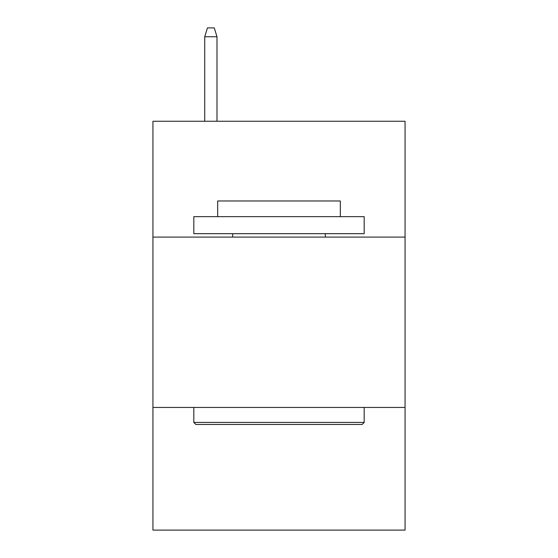 <?xml version="1.0" encoding="UTF-8"?>
<svg xmlns="http://www.w3.org/2000/svg" width="558" height="558" viewBox="0 0 558 558"><rect width="100%" height="100%" fill="white"/><g stroke="black" fill="none" stroke-linecap="round" stroke-linejoin="round"><path stroke-width="0.84" d="M405.059 237.094L405.059 121.253L152.941 121.253L152.941 237.094L405.059 237.094L405.059 530.1L152.941 530.1L152.941 237.094M405.059 407.445L152.941 407.445M195.865 424.485L193.821 422.434L364.179 422.434L362.135 424.485L195.865 424.485M364.179 216.65L364.179 233.683L193.821 233.683L193.821 216.65L364.179 216.65M217.676 216.65L217.676 200.978L340.324 200.978L340.324 216.65M364.179 407.445L364.179 422.434M193.821 407.445L193.821 422.434M325.335 233.683L325.335 237.094M232.665 233.683L232.665 237.094M216.992 121.253L216.992 36.758L204.723 36.758L204.723 121.253M204.723 36.758L207.45 27.9L214.265 27.9L216.992 36.758"/></g></svg>
